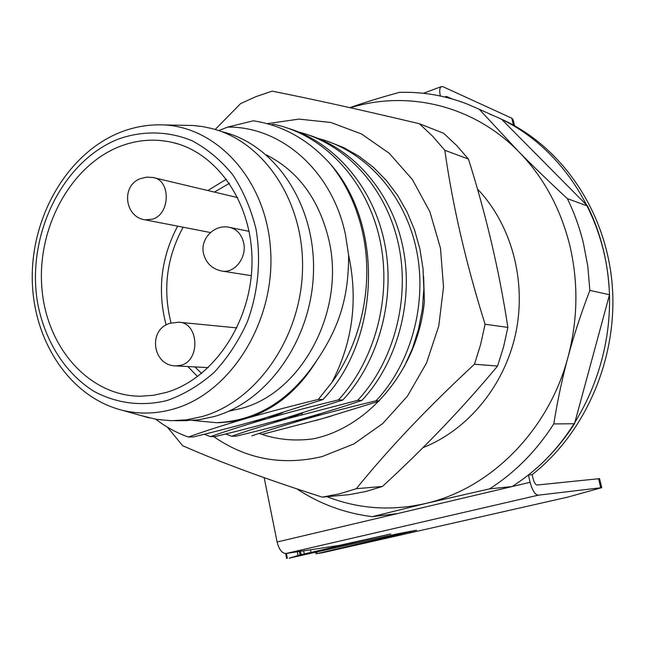 <?xml version="1.0" encoding="UTF-8"?>
<svg xmlns="http://www.w3.org/2000/svg" width="645" height="645" viewBox="0 0 645 645"><rect width="100%" height="100%" fill="white"/><g stroke="black" fill="none" stroke-linecap="round" stroke-linejoin="round"><path stroke-width="0.97" d="M155.816 419.266C165.821 426.974 176.674 432.892 188.372 437.028L193.379 436.939C218.736 430.787 241.819 424.716 262.636 418.718L322.863 399.545L318.291 399.44L331.861 382.501C361.942 341.431 373.963 282.937 362.538 232.127C356.677 206.094 346.083 183.543 330.772 164.491C308.753 139.844 282.929 125.275 253.283 120.8L227.653 127.105L218.679 130.588M227.653 127.105C280.873 126.291 332.191 170.586 345.43 234.482L348.598 255.041C348.752 296.055 339.947 326.185 316.969 360.176C290.468 400.077 256.968 420.919 216.454 422.701L192.662 420.419M228.773 411.188L240.827 408.527C301.368 393.386 345.784 311.051 328.894 240.037C319.106 199.442 298.264 171.07 266.361 154.905M331.861 382.501C352.654 342.422 358.233 299.941 348.598 255.041M282.599 412.76L266.853 418.718L251.55 421.862M316.969 360.176C298.369 390.394 274.496 409.906 245.358 418.71L232.531 421.556L219.663 422.685M302.594 413.034L287.186 418.774L272.48 421.782M308.495 134.99C354.057 148.979 391.958 193.081 402.843 246.946C414.171 301.046 397.127 363.095 361.845 400.44L357.685 400.343L287.372 418.718M357.685 400.343C393.523 362.087 410.325 299.933 398.61 244.947C386.863 189.59 347.969 145.891 301.32 132.717L298.522 131.967M225.661 433.988L231.628 436.23L236.207 436.149C260.564 430.288 282.865 424.475 303.118 418.71C323.177 413.026 342.753 406.939 361.845 400.44M321.637 413.316L306.98 418.718L292.62 421.661M283.155 418.774L342.817 400.005L338.456 399.9C311.519 406.455 287.654 412.727 266.853 418.718C246.205 424.708 227.419 430.675 210.488 436.625L215.269 436.528C240.238 430.497 262.87 424.571 283.155 418.774M261.943 434.399L322.04 418.734L378.841 401.255M350.412 107.771C407.382 90.018 473.196 105.103 518.636 151.583C543.308 176.811 560.303 207.875 569.64 244.778C578.484 281.921 577.952 319.315 568.043 356.975C548.605 431.029 489.958 489.023 425.361 503.543C391.168 511.227 358.402 508.945 327.063 496.698M296.869 488.878C319.702 503.971 344.825 513.235 372.238 516.669L425.361 503.543L489.595 488.862C515.016 472.608 536.406 450.952 553.781 423.91C557.594 400.19 562.351 377.873 568.043 356.975C573.655 336.013 580.919 313.817 589.853 290.379L587.813 266.296L583.33 242.77C579.5 227.282 574.179 212.568 567.358 198.628C548.564 181.197 532.327 165.515 518.636 151.583L479.227 109.255L493.723 115.761M553.781 423.91L574.518 423.741L609.501 294.741L589.853 290.379M609.501 294.741C608.275 262.975 600.955 233.393 587.547 206.013L501.633 119.309M567.358 198.628L587.547 206.013M349.929 107.659C364.352 102.523 380.84 97.427 399.392 92.372C422.451 91.638 445.01 95.508 467.085 103.982L479.227 109.255M372.238 516.669L397.634 513.557L512.09 486.556L489.595 488.862M512.09 486.556C536.834 470.818 557.643 449.879 574.518 423.741M379.244 400.843L376.051 400.763C350.082 407.051 327.055 413.034 306.98 418.718C286.767 424.507 268.393 430.223 251.856 435.859M327.596 141.295L343.721 147.592L359.015 156.251L373.391 167.305L386.411 180.511L397.707 195.524L407.108 212.036L414.533 229.894L419.887 248.897L423.023 268.707L423.854 288.887L422.362 309.124L418.508 329.248L412.413 348.582L404.262 366.65M376.051 400.763C411.292 363.409 427.82 302.578 416.243 248.833C404.657 194.774 366.392 152.01 320.533 139.054L318.001 138.369M287.186 418.774C266.957 424.603 248.438 430.425 231.628 436.23M204.28 434.254L210.488 436.625M288.565 128.419C334.981 142.65 373.528 187.76 384.557 242.939C396.03 298.312 378.68 361.748 342.817 400.005M338.456 399.9C374.995 360.555 392.015 296.942 380.09 240.69C368.118 184.051 328.7 139.538 281.212 126.089L273.577 124.195L271.166 124.84M318.291 399.44C290.822 406.148 266.514 412.566 245.358 418.71C224.323 424.87 205.328 430.973 188.372 437.028M330.772 164.491C384.46 225.597 379.978 340.866 322.863 399.545M514.565 125.735L513.089 119.615L511.791 118.196L442.986 86.72L441.382 86.583C439.632 87.575 439.277 90.703 440.301 95.984M445.074 97.064L446.453 96.436L451.911 98.87M601.712 487.612L599.552 478.638L537.083 485.024C535.503 484.774 534.165 482.629 533.06 478.582L532.149 474.664C586.845 431.707 619.16 354.895 611.879 281.172C604.526 207.416 558.973 144.004 499.617 118.358M277.108 541.994L530.109 482.299C532.327 490.45 535.019 494.747 538.204 495.199L601.729 487.652L567.777 497.101L322.548 552.725L317.114 553.604L416.549 530.214L397.425 533.858L289.154 558.167L300.046 554.942L390.91 533.947L339.399 545.38L285.985 553.507C281.986 553.346 279.027 549.508 277.108 541.994L264.176 477.687M530.109 482.299L528.408 474.986L532.149 474.664M301.167 554.684L300.481 551.306M489.789 114.165C551.136 137.917 599.415 201.409 608.154 276.657C616.846 351.864 584.322 431.07 528.408 474.986M183.382 420.685L198.636 419.798L213.938 416.606C267.619 401.73 311.745 339.56 313.486 272.085C315.566 204.586 275.286 144.875 223.089 131.975M162.25 124.896L193.21 125.493L202.361 126.541L211.423 128.436C264.023 141.416 304.633 201.837 302.497 270.199C300.699 338.544 256.154 401.521 202.038 416.573L186.615 419.806L171.296 420.709L156.598 419.395L141.07 415.582M166.337 392.41C213.011 378.825 250.969 323.379 251.977 263.966C253.3 204.546 217.784 152.567 172.159 142.368C154.316 138.385 136.7 139.82 119.301 146.657C70.232 166.16 37.071 228.032 41.836 287.46C46.198 346.921 88.623 396.111 140.537 396.232L153.454 395.288L166.337 392.41M485.072 324.25L480.622 344.519L474.454 364.24C428.038 407.261 388.661 448.751 356.314 488.708L339.383 493.868L322.274 497.142L349.171 494.659L365.892 491.474L382.421 486.467C424.708 447.654 463.086 407.519 497.553 366.062L503.543 347.002L507.865 327.402C499.375 271.408 486.233 215.285 468.439 159.041L456.555 145.399L443.583 133.249L419.347 123.703L432.634 136.216L444.808 150.277C452.629 205.666 466.053 263.652 485.072 324.25L507.865 327.402M356.314 488.708L382.421 486.467M322.274 497.142C266.748 479.437 220.187 462.28 182.6 445.671L167.466 427.208M215.204 129.484L240.625 103.587L256.121 96.573L272.142 91.147C312.615 99.169 361.684 110.021 419.347 123.703M468.439 159.041L444.808 150.277M497.553 366.062L474.454 364.24M267.159 123.679L298.925 119.099L330.885 122.485L361.498 133.966L389.185 153.244L412.437 179.584L429.893 211.778L440.479 248.228L443.518 287.009L438.769 325.991L426.506 363.038L407.455 396.135L382.735 423.555L353.783 443.978L322.202 456.547C282.454 465.916 246.269 459.256 213.656 436.56M259.113 433.424C276.213 439.559 294.185 441.382 313.01 438.874C369.109 427.538 418.137 369.053 424.386 301.376L423.612 276.382M331.691 415.977L314.994 420.701M301.207 413.453L302.344 414.533M513.46 125.13L511.791 118.196M446.453 96.436L445.139 96.927M600.721 487.652L598.544 478.606M316.792 552.031L317.114 553.604M409.914 531.996L409.752 531.262M286.388 553.45L287.364 558.28M297.998 555.442L297.256 551.789M299.336 551.475L300.046 554.942M304.311 554.12L303.642 550.822M310.487 549.782L311.092 552.725M347.316 544.412L347.147 543.598M351.267 542.647L351.42 543.372M352.847 542.921L352.718 542.316M356.887 541.357L356.991 541.873M386.96 534.995L386.871 534.584M538.204 495.199L285.985 553.507M122.969 410.438C70.16 397.691 32.589 340.77 32.25 278.051C31.702 215.333 67.975 153.454 119.672 132.58C132.306 127.508 145.27 124.928 158.549 124.84C214.801 123.913 266.441 178.568 270.61 250.252C275.334 321.847 230.523 393.063 173.795 408.946L172.376 409.349C155.622 413.905 139.151 414.267 122.969 410.438L149.398 417.952M167.837 400.255L166.499 400.642C141.255 406.713 115.995 403.278 93.823 391.257C65.145 373.302 44.884 341.02 37.7 303.432C25.921 236.731 61.468 161.798 117.89 139.28L119.156 138.788C143.319 130.451 168.797 131.016 192.387 140.892C207.609 149.108 221.106 160.468 232.877 174.948C243.326 190.984 251.034 208.996 256 228.975C261.273 259.774 258.226 292.33 247.269 322.032C238.626 341.084 227.637 357.822 214.301 372.23C199.934 384.92 184.446 394.256 167.837 400.255M201.587 373.455L194.943 366.924M171.046 322.976C162.58 289.573 166.603 257.653 183.115 227.217M214.398 192.089L229.427 183.309M197.58 376.567L187.832 366.545M166.136 325.024C157.162 290.71 161 257.75 177.625 226.153M207.843 190.525L226.468 179.165M176.125 365.917C152.534 366.167 147.391 329.531 170.127 323.258L178.762 322.218C198.668 322.395 200.829 360.353 181.124 365.231L176.125 365.917L208.238 367.634M145.31 219.864C124.38 217.325 120.825 185.163 140.803 178.512L146.891 177.117L153.139 177.528C170.772 179.882 170.546 213.737 152.809 219.098L145.31 219.864L210.439 232.531M222.396 271.142C212.229 269.215 205.9 263.216 203.417 253.146C200.176 238.569 214.479 224.162 229.064 227.258C236.634 228.902 241.496 234.087 243.649 242.802C247.059 257.218 234.949 273.238 222.396 271.142L251.308 275.657M219.711 422.685L216.631 422.693M423.443 93.291L441.382 86.583M315.663 552.281L315.994 553.902M285.662 553.547L286.662 558.514M175.013 420.701L187.131 420.677M179.108 144.295L172.159 142.368M179.584 322.298L236.892 327.894M154.171 177.778L237.771 197.636M230.217 227.5L249.131 231.353M477.429 188.961C511.541 224.662 526.763 280.93 515.75 333.247C504.6 385.541 468.125 429.901 422.959 447.646"/></g></svg>
